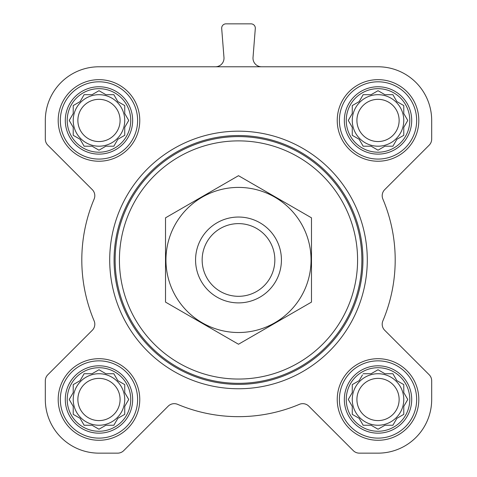 <?xml version="1.0" encoding="UTF-8"?>
<svg xmlns="http://www.w3.org/2000/svg" width="477" height="477" viewBox="0 0 477 477"><rect width="100%" height="100%" fill="white"/><g stroke="black" fill="none" stroke-linecap="round" stroke-linejoin="round"><path stroke-width="0.72" d="M363.152 373.729L371.118 373.729L378.022 369.747L384.927 373.729L392.893 373.729L396.876 380.634L403.781 384.617L403.781 392.583L407.763 399.487L403.781 406.392L403.781 414.358L396.876 418.341L392.893 425.245L384.927 425.245L378.022 429.228L371.118 425.245L363.152 425.245L359.169 418.341L352.264 414.358L352.264 406.392L348.282 399.487L352.264 392.583L352.264 384.617L359.169 380.634L362.448 374.952M346.254 399.487A31.768 31.768 0 0 1 393.907 371.977A31.768 31.768 0 0 1 393.907 426.998A31.768 31.768 0 0 1 346.254 399.487M84.107 373.729L92.073 373.729L98.977 369.747L105.882 373.729L113.848 373.729L117.831 380.634L124.735 384.617L124.735 392.583L128.718 399.487L124.735 406.392L124.735 414.358L117.831 418.341L113.848 425.245L105.882 425.245L98.977 429.228L92.073 425.245L84.107 425.245L80.124 418.341L73.219 414.358L73.219 406.392L69.237 399.487L73.219 392.583L73.219 384.617L80.124 380.634L84.107 373.729M67.209 399.487A31.768 31.768 0 0 1 114.862 371.977A31.768 31.768 0 0 1 114.862 426.998A31.768 31.768 0 0 1 67.209 399.487M84.107 94.684L92.073 94.684L98.977 90.702L105.882 94.684L113.848 94.684L117.831 101.589L124.735 105.572L124.735 113.538L128.718 120.442L124.735 127.347L124.735 135.313L117.831 139.296L113.848 146.2L105.882 146.2L98.977 150.183L92.073 146.2L84.107 146.2L80.124 139.296L73.219 135.313L73.219 127.347L69.237 120.442L73.219 113.538L73.219 105.572L80.124 101.589L84.107 94.684M67.209 120.442A31.768 31.768 0 0 1 114.862 92.932A31.768 31.768 0 0 1 114.862 147.953A31.768 31.768 0 0 1 67.209 120.442M363.152 94.684L371.118 94.684L378.022 90.702L384.927 94.684L392.893 94.684L396.876 101.589L403.781 105.572L403.781 113.538L407.763 120.442L403.781 127.347L403.781 135.313L396.876 139.296L392.893 146.2L384.927 146.2L378.022 150.183L371.118 146.2L363.152 146.2L359.169 139.296L352.264 135.313L352.264 127.347L348.282 120.442L352.264 113.538L352.264 105.572L359.169 101.589L363.152 94.684M346.254 120.442A31.768 31.768 0 0 1 393.907 92.932A31.768 31.768 0 0 1 393.907 147.953A31.768 31.768 0 0 1 346.254 120.442M215.419 66.78A8.586 8.586 0 0 0 223.975 57.52L221.692 28.477A4.293 4.293 0 0 1 225.973 23.85L251.027 23.85A4.293 4.293 0 0 1 255.308 28.477L253.025 57.52A8.586 8.586 0 0 0 261.581 66.78M58.194 120.442A40.783 40.783 0 0 1 119.369 85.121A40.783 40.783 0 0 1 119.369 155.764A40.783 40.783 0 0 1 58.194 120.442M58.194 399.487A40.783 40.783 0 0 1 119.369 364.166A40.783 40.783 0 0 1 119.369 434.809A40.783 40.783 0 0 1 58.194 399.487M337.239 399.487A40.783 40.783 0 0 1 398.414 364.166A40.783 40.783 0 0 1 398.414 434.809A40.783 40.783 0 0 1 337.239 399.487M337.239 120.442A40.783 40.783 0 0 1 398.414 85.121A40.783 40.783 0 0 1 398.414 155.764A40.783 40.783 0 0 1 337.239 120.442M378.022 66.78L98.977 66.78A53.662 53.662 0 0 0 45.315 120.442L45.315 139.111A8.586 8.586 0 0 0 47.831 145.187L92.288 189.643A8.586 8.586 0 0 1 94.13 199.052A156.695 156.695 0 0 0 94.13 320.878A8.586 8.586 0 0 1 92.288 330.287L47.831 374.743A8.586 8.586 0 0 0 45.315 380.819L45.315 399.487A53.662 53.662 0 0 0 98.977 453.15L117.646 453.15A8.586 8.586 0 0 0 123.722 450.634L168.178 406.177A8.586 8.586 0 0 1 177.587 404.335A156.695 156.695 0 0 0 299.413 404.335A8.586 8.586 0 0 1 308.822 406.177L353.278 450.634A8.586 8.586 0 0 0 359.354 453.15L378.022 453.15A53.662 53.662 0 0 0 431.685 399.487L431.685 380.819A8.586 8.586 0 0 0 429.169 374.743L384.712 330.287A8.586 8.586 0 0 1 382.87 320.878A156.695 156.695 0 0 0 382.87 199.052A8.586 8.586 0 0 1 384.712 189.643L429.169 145.187A8.586 8.586 0 0 0 431.685 139.111L431.685 120.442A53.662 53.662 0 0 0 378.022 66.78M119.423 259.965A119.077 119.077 0 0 1 298.042 156.838A119.077 119.077 0 0 1 298.042 363.092A119.077 119.077 0 0 1 119.423 259.965M115.13 259.965A123.37 123.37 0 0 1 300.188 153.123A123.37 123.37 0 0 1 300.188 366.807A123.37 123.37 0 0 1 115.13 259.965M114.081 259.965A124.419 124.419 0 0 1 300.713 152.211A124.419 124.419 0 0 1 300.713 367.719A124.419 124.419 0 0 1 114.081 259.965M109.71 259.965A128.79 128.79 0 0 1 302.895 148.43A128.79 128.79 0 0 1 302.895 371.5A128.79 128.79 0 0 1 109.71 259.965M344.34 120.442A33.682 33.682 0 0 1 394.861 91.274A33.682 33.682 0 0 1 394.861 149.611A33.682 33.682 0 0 1 344.34 120.442M339.385 120.442A38.637 38.637 0 0 1 397.341 86.981A38.637 38.637 0 0 1 397.341 153.904A38.637 38.637 0 0 1 339.385 120.442M65.295 120.442A33.682 33.682 0 0 1 115.816 91.274A33.682 33.682 0 0 1 115.816 149.611A33.682 33.682 0 0 1 65.295 120.442M60.34 120.442A38.637 38.637 0 0 1 118.296 86.981A38.637 38.637 0 0 1 118.296 153.904A38.637 38.637 0 0 1 60.34 120.442M65.295 399.487A33.682 33.682 0 0 1 115.816 370.319A33.682 33.682 0 0 1 115.816 428.656A33.682 33.682 0 0 1 65.295 399.487M60.34 399.487A38.637 38.637 0 0 1 118.296 366.026A38.637 38.637 0 0 1 118.296 432.949A38.637 38.637 0 0 1 60.34 399.487M344.34 399.487A33.682 33.682 0 0 1 394.861 370.319A33.682 33.682 0 0 1 394.861 428.656A33.682 33.682 0 0 1 344.34 399.487M339.385 399.487A38.637 38.637 0 0 1 397.341 366.026A38.637 38.637 0 0 1 397.341 432.949A38.637 38.637 0 0 1 339.385 399.487M348.985 119.22L348.282 120.442L348.985 121.665M352.264 135.313L353.487 136.017M363.152 146.2L371.118 146.2M376.8 149.48L378.022 150.183L379.245 149.48M402.558 136.017L403.781 135.313L403.781 127.347M407.06 121.665L407.763 120.442L407.06 119.22M392.893 94.684L384.927 94.684M379.245 91.405L378.022 90.702L376.8 91.405M353.487 104.868L352.264 105.572L352.264 113.538M403.781 120.442A25.758 25.758 0 0 0 378.022 94.684A25.758 25.758 0 0 0 352.264 120.442A25.758 25.758 0 0 0 378.022 146.2A25.758 25.758 0 0 0 403.781 120.442M356.915 120.442A21.107 21.107 0 0 1 388.576 102.161A21.107 21.107 0 0 1 388.576 138.724A21.107 21.107 0 0 1 356.915 120.442M74.442 104.868L73.219 105.572L73.219 113.538L72.868 114.152M69.237 120.442L69.94 121.665M84.107 146.2L92.073 146.2M97.755 149.48L98.977 150.183L100.2 149.48M113.848 146.2L114.552 144.978M124.735 135.313L124.735 127.347M128.015 121.665L128.718 120.442L128.015 119.22M114.552 95.907L113.848 94.684L105.882 94.684M100.2 91.405L98.977 90.702L97.755 91.405M124.735 120.442A25.758 25.758 0 0 0 98.977 94.684A25.758 25.758 0 0 0 73.219 120.442A25.758 25.758 0 0 0 98.977 146.2A25.758 25.758 0 0 0 124.735 120.442M69.94 398.265L69.237 399.487L69.94 400.71M84.107 425.245L92.073 425.245M97.755 428.525L98.977 429.228L100.2 428.525M113.848 425.245L114.552 424.023M124.735 414.358L124.735 406.392M128.015 400.71L128.718 399.487L128.015 398.265M114.552 374.952L113.848 373.729L105.882 373.729M100.2 370.45L98.977 369.747L97.755 370.45M74.442 383.913L73.219 384.617L73.219 392.583M124.735 399.487A25.758 25.758 0 0 0 98.977 373.729A25.758 25.758 0 0 0 73.219 399.487A25.758 25.758 0 0 0 98.977 425.245A25.758 25.758 0 0 0 124.735 399.487M348.985 398.265L348.282 399.487L348.985 400.71M363.152 425.245L371.118 425.245M376.8 428.525L378.022 429.228L379.245 428.525M403.781 414.358L403.781 406.392M407.06 400.71L407.763 399.487L407.06 398.265M392.893 373.729L384.927 373.729M379.245 370.45L378.022 369.747L376.8 370.45M353.487 383.913L352.264 384.617L352.264 392.583M403.781 399.487A25.758 25.758 0 0 0 378.022 373.729A25.758 25.758 0 0 0 352.264 399.487A25.758 25.758 0 0 0 378.022 425.245A25.758 25.758 0 0 0 403.781 399.487M77.87 120.442A21.107 21.107 0 0 1 109.531 102.161A21.107 21.107 0 0 1 109.531 138.724A21.107 21.107 0 0 1 77.87 120.442M77.87 399.487A21.107 21.107 0 0 1 109.531 381.206A21.107 21.107 0 0 1 109.531 417.769A21.107 21.107 0 0 1 77.87 399.487M356.915 399.487A21.107 21.107 0 0 1 388.576 381.206A21.107 21.107 0 0 1 388.576 417.769A21.107 21.107 0 0 1 356.915 399.487M202.153 259.965A36.347 36.347 0 0 1 256.674 228.489A36.347 36.347 0 0 1 256.674 291.441A36.347 36.347 0 0 1 202.153 259.965M195.57 259.965A42.93 42.93 0 0 1 259.965 222.789A42.93 42.93 0 0 1 259.965 297.141A42.93 42.93 0 0 1 195.57 259.965M165.519 217.828L165.519 302.102L238.5 344.239L311.481 302.102L311.481 217.828L238.5 175.691L165.519 217.828M238.5 332.517A72.552 72.552 0 0 0 301.333 223.689A72.552 72.552 0 0 0 175.667 223.689A72.552 72.552 0 0 0 238.5 332.517"/></g></svg>
